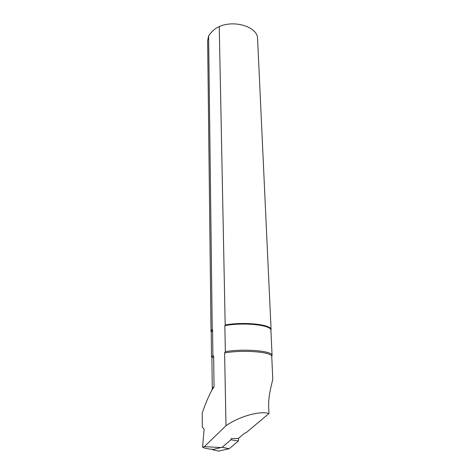 <?xml version="1.0" encoding="UTF-8"?>
<svg xmlns="http://www.w3.org/2000/svg" width="475" height="475" viewBox="0 0 475 475"><rect width="100%" height="100%" fill="white"/><g stroke="black" fill="none" stroke-linecap="round" stroke-linejoin="round"><path stroke-width="0.71" d="M238.616 438.253L238.42 441.002L230.963 439.773L222.122 447.266L229.188 448.744L218.476 451.09M238.42 441.002L229.188 448.744M229.098 448.792L222.074 447.29L212.479 449.665L219.07 451.232M230.963 439.773L231.153 438.532L238.777 438.573M211.963 449.255L212.479 449.665M211.512 357.004L211.221 332.15L212.574 329.793L212.23 329.389L208.608 35.803C212.052 31.101 215.602 28.031 219.248 26.6L225.18 324.995L224.841 325.636C243.253 322.074 271.154 324.971 270.904 330.125L270.928 330.553M211.221 332.274L211.031 331.645L212.23 329.389M212.272 388.455L211.909 358.376L213.643 356.119L212.889 355.276L212.574 329.793M211.518 357.331L212.889 355.276M212.361 388.96L213.008 387.475L214.041 386.882L213.643 356.119M211.025 331.265L207.646 40.743L208.608 35.803M225.18 324.995C243.758 321.51 271.302 324.461 271.071 329.603L270.928 330.653M224.841 325.636L225.352 351.625L224.604 352.925C242.927 349.612 272.074 351.928 271.742 356.428L271.753 356.79M225.352 351.625C244.055 348.454 272.365 350.883 272.074 355.359L271.748 356.547M213.619 449.38C207.925 449.012 204.238 448.275 202.564 447.183L204.119 429.073L202.32 427.203L202.231 413.131C204.879 405.003 208.026 397.468 211.66 390.521L214.041 386.882M224.604 352.925L225.999 425.707C239.311 416.367 259.908 410.62 268.957 413.517L268.737 408.464C267.87 395.337 272.365 382.992 272.763 378.741L272.733 378.064M219.248 26.6C234.496 19.623 257.391 26.921 257.569 38.255L257.616 39.211M221.083 447.533L204.303 446.678L225.999 425.707M202.564 447.183L204.303 446.678M238.236 438.567L244.649 433.176L246.282 432.577L268.957 413.517M213.008 387.475L211.731 390.391M271.742 356.428L272.769 378.741M257.569 38.255L271.071 329.603M270.904 330.125L272.074 355.359"/></g></svg>
